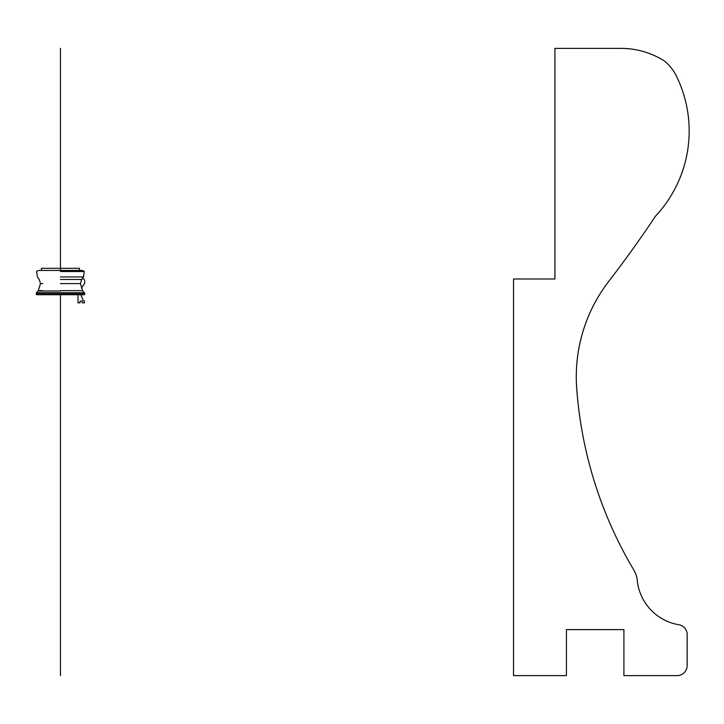 <?xml version="1.0" encoding="UTF-8"?>
<svg xmlns="http://www.w3.org/2000/svg" width="724" height="724" viewBox="0 0 724 724"><rect width="100%" height="100%" fill="white"/><g stroke="black" fill="none" stroke-linecap="round" stroke-linejoin="round"><path stroke-width="1.09" d="M41.44 270.568L41.44 268.305L79.468 268.305L79.468 270.568M60.454 292.749L36.526 292.749L84.382 292.749L82.771 291.021L80.436 283.591L81.676 279.464L83.486 276.939L84.292 271.527L82.147 270.45L60.454 270.45L60.454 268.305L41.44 268.305L79.468 268.305L60.454 268.305L60.454 270.45L82.147 270.45L38.761 270.45L60.454 270.45L38.761 270.45L37.069 270.948L36.616 271.527L37.422 276.939L39.232 279.464L40.481 283.591L42.797 283.591M60.454 290.65L82.654 290.65L60.454 290.65M42.797 292.749L36.526 292.749L38.254 290.65L42.797 290.65M60.454 291.021L38.137 291.021L60.454 291.021M60.454 283.591L80.436 283.591L60.454 283.591M60.454 279.464L81.676 279.464L60.454 279.464M60.454 276.939L83.486 276.939L60.454 276.939M60.454 271.527L84.292 271.527L60.454 271.527M60.454 270.948L83.839 270.948L60.454 270.948M53.133 270.45L60.454 270.45M36.526 292.749L36.589 294.722L84.319 294.722L36.2 294.333L84.708 294.333L84.708 293.139L36.2 293.139L82.265 293.139M36.2 294.333L38.653 294.333M60.454 294.722L84.319 294.722L60.454 294.722L60.454 675.619M36.2 293.139L38.653 293.139M60.454 268.305L60.454 48.381M678.813 624.731A50.182 50.182 0 0 1 637.201 580.033A22.996 22.996 0 0 0 634.061 570.44A413.974 413.974 0 0 1 576.675 387.91A156.393 156.393 0 0 1 608.848 281.22A1145.802 1145.802 0 0 0 655.528 216.132A124.582 124.582 0 0 0 676.451 76.156A45.603 45.603 0 0 0 664.668 61.169A80.78 80.78 0 0 0 621.056 48.381L554.919 48.381L554.919 278.993L513.524 278.993L513.524 675.619L566.421 675.619L566.421 629.618L623.916 629.618L623.916 675.619L677.175 675.619A10.036 10.036 0 0 0 687.148 665.573L687.148 634.622M77.984 294.722L77.984 302.867L80.038 302.867L80.038 301.094L82.265 301.094L82.265 302.867L84.319 302.867L84.391 300.903A1.946 1.946 0 0 1 82.771 299.175A0.887 0.887 0 0 0 82.654 298.804A16.018 16.018 0 0 1 80.934 294.722M678.859 624.731A10.036 10.036 0 0 1 687.194 634.622M82.319 278.604A3.122 3.122 0 0 1 83.839 279.093A1.765 1.765 0 0 1 84.292 279.672A4.824 4.824 0 0 1 83.486 285.093A44.345 44.345 0 0 1 81.676 287.609A6.054 6.054 0 0 0 81.387 288.016M38.254 290.65L40.481 283.591"/></g></svg>
